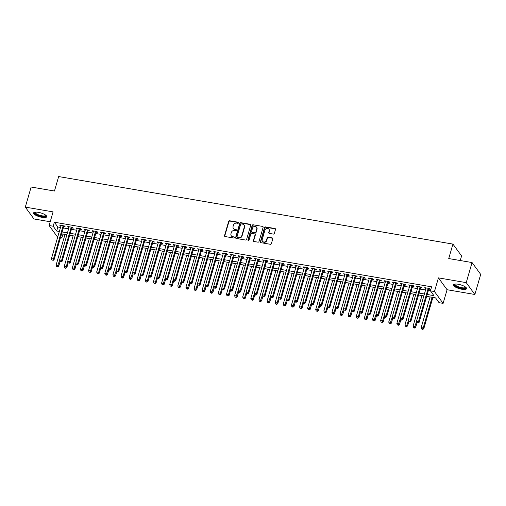<?xml version="1.0" encoding="UTF-8"?>
<svg xmlns="http://www.w3.org/2000/svg" width="506" height="506" viewBox="0 0 506 506"><rect width="100%" height="100%" fill="white"/><g stroke="black" fill="none" stroke-linecap="round" stroke-linejoin="round"><path stroke-width="0.76" d="M238.528 222.868A0.601 0.538 -36.1 0 0 238.13 222.216L229.673 220.768A0.86 0.765 -36.1 0 0 228.649 221.419L224.525 235.613A0.86 0.765 -36.1 0 0 225.088 236.542L233.551 237.991A0.601 0.538 -36.1 0 0 234.196 237.08A0.601 0.538 -36.1 0 0 233.873 236.884L232.779 236.7A2.751 2.454 -36.1 0 1 230.964 233.74L231.305 232.558A2.751 2.454 -36.1 0 1 234.588 230.47L235.682 230.654A0.601 0.538 -36.1 0 0 236.327 229.749A0.601 0.538 -36.1 0 0 236.005 229.553L234.91 229.363A2.751 2.454 -36.1 0 1 233.095 226.403L233.437 225.221A2.751 2.454 -36.1 0 1 236.719 223.133L237.814 223.323A0.601 0.538 -36.1 0 0 238.528 222.868M238.541 222.602A0.601 0.538 -36.1 0 0 238.364 222.539L229.907 221.09A0.86 0.765 -36.1 0 0 228.883 221.742L224.759 235.935A0.86 0.765 -36.1 0 0 224.765 236.403M234.278 237.27A0.601 0.538 -36.1 0 0 234.107 237.206L232.779 236.7M236.41 229.933A0.601 0.538 -36.1 0 0 236.239 229.869L234.91 229.363M458.177 284.252A6.831 2.024 -163.8 0 0 453.439 284.846A6.831 2.024 -163.8 0 0 461.82 289.249A6.831 2.024 -163.8 0 0 466.557 288.66A6.831 2.024 -163.8 0 0 458.177 284.252M38.348 212.343A6.831 2.024 -163.8 0 0 33.605 212.937A6.831 2.024 -163.8 0 0 41.992 217.34A6.831 2.024 -163.8 0 0 46.729 216.751A6.831 2.024 -163.8 0 0 38.348 212.343M273.329 234.082A0.86 0.765 -36.1 0 0 274.353 233.43L275.511 229.446A0.86 0.765 -36.1 0 0 274.941 228.522L265.549 226.916A0.86 0.765 -36.1 0 0 264.518 227.567L260.394 241.76A0.86 0.765 -36.1 0 0 260.963 242.684L270.362 244.297A0.86 0.765 -36.1 0 0 271.387 243.639L272.785 238.832A0.86 0.765 -36.1 0 0 272.215 237.909L268.193 237.219A0.86 0.765 -36.1 0 0 267.168 237.871L266.479 240.255A2.302 2.049 -36.1 0 1 262.216 239.528L264.929 230.179A2.302 2.049 -36.1 0 1 269.192 230.913L268.737 232.469A0.86 0.765 -36.1 0 0 269.306 233.392L273.329 234.082M472.06 262.551L480.7 274.397L474.862 294.479L466.222 282.633L472.06 262.551L448.733 258.553L452.933 244.094L58.658 176.562L54.458 191.021L31.138 187.03L25.3 207.112L53.086 211.875L49.12 225.531L53.174 226.226L54.344 222.21L431.58 286.82L430.416 290.836L434.471 291.532L443.111 303.379L439.056 302.683L435.552 297.882L426.672 296.358M466.222 282.633L438.436 277.876L434.471 291.532M250.742 225.208A0.86 0.765 -36.1 0 0 250.179 224.278L240.78 222.672A0.86 0.765 -36.1 0 0 239.755 223.323L235.632 237.516A0.86 0.765 -36.1 0 0 236.201 238.44L245.593 240.053A0.86 0.765 -36.1 0 0 246.618 239.401L250.742 225.208M253.164 224.79L262.557 226.403A0.86 0.765 -36.1 0 1 263.126 227.327L259.002 241.52A0.86 0.765 -36.1 0 1 257.978 242.172L253.955 241.482A0.86 0.765 -36.1 0 1 253.392 240.559L255.062 234.803A0.86 0.765 -36.1 0 0 254.493 233.88L251.83 233.418A0.86 0.765 -36.1 0 0 250.799 234.076L249.06 240.065A0.601 0.538 -36.1 0 1 248.016 240.325A0.601 0.538 -36.1 0 1 247.946 239.876L252.14 225.442A0.86 0.765 -36.1 0 1 253.164 224.79L262.557 226.403M25.3 207.112L33.94 218.959L50.221 221.748M63.718 226.543L65.135 226.789L64.553 225.986L59.683 225.151L60.91 226.062M71.833 227.934L73.25 228.174L72.668 227.377L67.798 226.543L69.025 227.453M79.942 229.326L81.365 229.566L80.777 228.769L75.913 227.934L77.14 228.845M88.057 230.711L89.473 230.957L88.892 230.154L84.021 229.326L85.248 230.23M96.165 232.102L97.588 232.349L97.007 231.546L92.136 230.711L93.363 231.621M104.28 233.494L105.703 233.734L105.115 232.937L100.251 232.102L101.472 233.013M112.395 234.885L113.812 235.126L113.23 234.322L108.36 233.494L109.587 234.404M120.504 236.27L121.927 236.517L121.339 235.714L116.475 234.879L117.702 235.79M128.619 237.662L130.036 237.902L129.454 237.105L124.59 236.27L125.811 237.181M136.734 239.053L138.151 239.294L137.569 238.49L132.698 237.662L133.926 238.573M144.843 240.439L146.266 240.685L145.677 239.882L140.813 239.047L142.041 239.958M152.957 241.83L154.374 242.07L153.792 241.273L148.922 240.439L150.149 241.349M161.066 243.222L162.489 243.462L161.907 242.665L157.037 241.83L158.264 242.741M169.181 244.607L170.604 244.853L170.016 244.05L165.152 243.215L166.379 244.126M177.296 245.998L178.713 246.239L178.131 245.442L173.261 244.607L174.488 245.518M185.405 247.39L186.828 247.63L186.246 246.833L181.376 245.998L182.603 246.909M193.52 248.775L194.936 249.022L194.355 248.218L189.491 247.39L190.711 248.294M201.635 250.166L203.051 250.413L202.47 249.61L197.599 248.775L198.826 249.686M209.743 251.558L211.166 251.798L210.578 251.001L205.714 250.166L206.941 251.077M217.858 252.943L219.275 253.19L218.693 252.386L213.823 251.558L215.05 252.469M225.973 254.335L227.39 254.581L226.808 253.778L221.938 252.943L223.165 253.854M234.082 255.726L235.505 255.966L234.917 255.169L230.053 254.335L231.28 255.245M242.197 257.118L243.614 257.358L243.032 256.555L238.162 255.726L239.389 256.637M250.306 258.503L251.729 258.749L251.147 257.946L246.277 257.111L247.504 258.022M258.421 259.894L259.844 260.135L259.255 259.338L254.391 258.503L255.612 259.414M266.535 261.286L267.952 261.526L267.37 260.729L262.5 259.894L263.727 260.805M274.644 262.671L276.067 262.918L275.485 262.114L270.615 261.279L271.842 262.19M282.759 264.062L284.176 264.303L283.594 263.506L278.73 262.671L279.951 263.582M290.874 265.454L292.291 265.694L291.709 264.897L286.839 264.062L288.066 264.973M298.983 266.839L300.406 267.086L299.818 266.282L294.954 265.448L296.181 266.358M307.098 268.231L308.515 268.477L307.933 267.674L303.062 266.839L304.289 267.75M315.213 269.622L316.63 269.862L316.048 269.065L311.177 268.231L312.404 269.141M323.321 271.007L324.744 271.254L324.156 270.451L319.292 269.622L320.519 270.527M331.436 272.399L332.853 272.645L332.271 271.842L327.401 271.007L328.628 271.918M339.545 273.79L340.968 274.031L340.386 273.234L335.516 272.399L336.743 273.31M347.66 275.182L349.083 275.422L348.495 274.619L343.631 273.79L344.852 274.701M355.775 276.567L357.192 276.814L356.61 276.01L351.74 275.175L352.967 276.086M363.884 277.958L365.307 278.199L364.718 277.402L359.855 276.567L361.082 277.478M371.999 279.35L373.415 279.59L372.833 278.793L367.97 277.958L369.19 278.869M380.114 280.735L381.53 280.982L380.948 280.179L376.078 279.344L377.305 280.254M388.222 282.127L389.645 282.367L389.057 281.57L384.193 280.735L385.42 281.646M396.337 283.518L397.754 283.758L397.172 282.962L392.302 282.127L393.529 283.037M404.452 284.903L405.869 285.15L405.287 284.347L400.417 283.512L401.644 284.423M412.561 286.295L413.984 286.541L413.396 285.738L408.532 284.903L409.759 285.814M420.676 287.686L422.093 287.927L421.511 287.13L416.64 286.295L417.867 287.206M54.344 222.21L57.842 227.011L60.505 227.466M63.313 227.947L68.62 228.857M71.422 229.338L76.729 230.243M79.537 230.723L84.844 231.634M87.646 232.115L92.952 233.026M95.76 233.506L101.067 234.411M103.875 234.892L109.182 235.802M111.984 236.283L117.291 237.194M120.099 237.675L125.406 238.579M128.214 239.06L133.521 239.97M136.323 240.451L141.629 241.362M144.438 241.843L149.744 242.747M152.553 243.228L157.859 244.139M160.661 244.619L165.968 245.53M168.776 246.011L174.083 246.922M176.885 247.402L182.192 248.307M185 248.788L190.307 249.698M193.115 250.179L198.422 251.09M201.224 251.571L206.53 252.475M209.339 252.956L214.645 253.867M217.453 254.347L222.76 255.258M225.562 255.739L230.869 256.643M233.677 257.124L238.984 258.035M241.786 258.515L247.092 259.426M249.901 259.907L255.207 260.811M258.016 261.292L263.322 262.203M266.124 262.684L271.431 263.594M274.239 264.075L279.546 264.986M282.354 265.467L287.661 266.371M290.463 266.852L295.77 267.763M298.578 268.243L303.885 269.154M306.693 269.635L312 270.539M314.802 271.02L320.108 271.931M322.917 272.411L328.223 273.322M331.025 273.803L336.332 274.707M339.14 275.188L344.447 276.099M347.255 276.58L352.562 277.49M355.364 277.971L360.67 278.876M363.479 279.356L368.785 280.267M371.594 280.748L376.9 281.659M379.702 282.139L385.009 283.05M387.817 283.524L393.124 284.435M395.932 284.916L401.239 285.827M404.041 286.307L409.348 287.218M412.156 287.699L417.463 288.603M420.265 289.084L425.571 289.995M428.38 290.476L430.416 290.823L433.914 295.643L427.216 294.492M428.784 289.071L430.208 289.318L429.626 288.515L424.755 287.686L425.982 288.591M460.245 260.527L461.58 255.941L452.933 244.094M438.436 277.876L447.076 289.723L474.862 294.479M447.076 289.723L443.111 303.379M62.978 234.069L61.814 238.067L60.435 237.833M53.174 226.226L56.678 231.027L59.335 231.482M62.143 231.963L67.45 232.874M70.258 233.355L75.565 234.259M78.367 234.74L83.673 235.651M86.482 236.131L91.788 237.042M94.597 237.523L99.903 238.427M102.705 238.908L108.012 239.819M110.82 240.299L116.127 241.21M118.929 241.691L124.236 242.595M127.044 243.076L132.351 243.987M135.159 244.468L140.466 245.378M143.268 245.859L148.574 246.77M151.383 247.251L156.689 248.155M159.498 248.636L164.804 249.547M167.606 250.027L172.913 250.938M175.721 251.419L181.028 252.323M183.836 252.804L189.143 253.715M191.945 254.195L197.251 255.106M200.06 255.587L205.366 256.491M208.168 256.972L213.475 257.883M216.283 258.364L221.59 259.274M224.398 259.755L229.705 260.66M232.507 261.14L237.814 262.051M240.622 262.532L245.929 263.443M248.737 263.923L254.044 264.834M256.846 265.315L262.152 266.219M264.961 266.7L270.267 267.611M273.076 268.091L278.382 269.002M281.184 269.483L286.491 270.387M289.299 270.868L294.606 271.779M297.408 272.26L302.714 273.17M305.523 273.651L310.829 274.556M313.638 275.036L318.944 275.947M321.746 276.428L327.053 277.339M329.861 277.819L335.168 278.724M337.976 279.204L343.283 280.115M346.085 280.596L351.392 281.507M354.2 281.987L359.507 282.898M362.309 283.373L367.622 284.283M370.424 284.764L375.73 285.675M378.539 286.156L383.845 287.066M386.647 287.547L391.954 288.452M394.762 288.932L400.069 289.843M402.877 290.324L408.184 291.235M410.986 291.715L416.293 292.62M419.101 293.1L424.407 294.011M57.665 237.244L49.12 225.531M58.797 233.348L58.31 233.266L58.677 233.766M60.783 236.65L61.814 238.067M423.864 295.877L418.557 294.973M415.755 294.492L410.442 293.581M407.64 293.1L402.333 292.19M399.525 291.709L394.218 290.805M391.416 290.324L386.11 289.413M383.301 288.932L377.995 288.022M375.186 287.541L369.88 286.636M367.078 286.156L361.771 285.245M358.963 284.764L353.656 283.853M350.848 283.373L345.541 282.462M342.739 281.981L337.432 281.077M334.624 280.596L329.317 279.685M326.515 279.204L321.209 278.294M318.4 277.813L313.094 276.909M310.286 276.428L304.979 275.517M302.177 275.036L296.87 274.125M294.062 273.645L288.755 272.74M285.947 272.26L280.64 271.349M277.838 270.868L272.532 269.957M269.723 269.477L264.417 268.572M261.608 268.091L256.302 267.181M253.5 266.7L248.193 265.789M245.385 265.308L240.078 264.398M237.276 263.917L231.969 263.012M229.161 262.532L223.854 261.621M221.046 261.14L215.739 260.229M212.937 259.749L207.631 258.844M204.822 258.364L199.516 257.453M196.707 256.972L191.401 256.061M188.599 255.581L183.292 254.676M180.484 254.195L175.177 253.285M172.369 252.804L167.062 251.893M164.26 251.412L158.954 250.508M156.145 250.027L150.839 249.116M148.037 248.636L142.73 247.725M139.922 247.244L134.615 246.333M131.807 245.853L126.5 244.948M123.698 244.468L118.391 243.557M115.583 243.076L110.276 242.165M107.468 241.685L102.161 240.78M99.359 240.299L94.053 239.389M91.244 238.908L85.938 237.997M83.136 237.516L77.823 236.612M75.021 236.131L69.714 235.22M66.906 234.74L61.599 233.829M57.842 227.011L56.678 231.027M60.271 225.954L60.461 225.29M68.38 227.346L68.576 226.675M76.495 228.731L76.691 228.067M84.61 230.122L84.799 229.458M92.718 231.514L92.914 230.844M100.833 232.899L101.029 232.235M108.948 234.291L109.138 233.627M117.057 235.682L117.253 235.012M125.172 237.074L125.361 236.403M133.28 238.459L133.476 237.795M141.395 239.85L141.591 239.18M149.51 241.242L149.7 240.571M157.619 242.627L157.815 241.963M165.734 244.018L165.93 243.348M173.849 245.41L174.039 244.74M181.958 246.795L182.154 246.131M190.073 248.187L190.269 247.523M198.188 249.578L198.377 248.908M206.296 250.963L206.492 250.299M214.411 252.355L214.601 251.691M222.52 253.746L222.716 253.076M230.635 255.132L230.831 254.467M238.75 256.523L238.94 255.859M246.858 257.915L247.054 257.244M254.973 259.306L255.169 258.636M263.088 260.691L263.278 260.027M271.197 262.083L271.393 261.412M279.312 263.474L279.508 262.804M287.427 264.859L287.617 264.195M295.536 266.251L295.732 265.587M303.651 267.642L303.84 266.972M311.759 269.028L311.955 268.363M319.874 270.419L320.07 269.755M327.989 271.811L328.179 271.14M336.098 273.196L336.294 272.532M344.213 274.587L344.409 273.923M352.328 275.979L352.518 275.308M360.436 277.37L360.633 276.7M368.551 278.755L368.741 278.091M376.66 280.147L376.856 279.476M384.775 281.538L384.971 280.868M392.89 282.924L393.08 282.259M400.999 284.315L401.195 283.651M409.114 285.707L409.31 285.036M417.229 287.092L417.418 286.428M425.337 288.483L425.533 287.819M233.418 228.459L233.652 228.782A2.751 2.454 -36.1 0 0 235.138 229.686M231.286 235.796L231.52 236.119A2.751 2.454 -36.1 0 0 233.013 237.017M250.736 224.74A0.86 0.765 -36.1 0 0 250.413 224.601L241.014 222.994A0.86 0.765 -36.1 0 0 239.989 223.646L235.866 237.839A0.86 0.765 -36.1 0 0 235.872 238.301M241.337 223.924A0.601 0.538 -36.1 0 0 240.616 224.379L236.998 236.84A0.601 0.538 -36.1 0 0 237.396 237.491L238.547 237.687A2.751 2.454 -36.1 0 0 241.83 235.6L244.303 227.08A2.751 2.454 -36.1 0 0 242.488 224.126L241.337 223.924M237.067 237.289L237.301 237.611A0.601 0.538 -36.1 0 0 237.63 237.807L237.396 237.491M243.981 225.025L244.215 225.347A2.751 2.454 -36.1 0 1 244.537 227.403L242.064 235.922A2.751 2.454 -36.1 0 1 238.781 238.003L237.63 237.807M263.12 226.859A0.86 0.765 -36.1 0 0 262.791 226.72M254.961 234.158L255.195 234.48A0.86 0.765 -36.1 0 1 255.296 235.126L253.62 240.881A0.86 0.765 -36.1 0 0 253.632 241.343M253.398 225.113A0.86 0.765 -36.1 0 0 252.374 225.765L248.18 240.198A0.601 0.538 -36.1 0 0 248.168 240.458M256.795 228.832A2.302 2.049 -36.1 0 0 252.538 228.098L251.583 231.394A0.86 0.765 -36.1 0 0 252.146 232.317L254.815 232.773A0.86 0.765 -36.1 0 0 255.84 232.121L256.795 228.832L257.029 229.148A2.302 2.049 -36.1 0 0 256.757 227.428L256.523 227.112M251.684 232.033L251.918 232.355A0.86 0.765 -36.1 0 0 252.38 232.64L252.146 232.317M257.029 229.148L256.074 232.444A0.86 0.765 -36.1 0 1 255.049 233.095L252.38 232.64M268.92 229.193L269.154 229.509A2.302 2.049 -36.1 0 1 269.426 231.229L268.971 232.785A0.86 0.765 -36.1 0 0 268.983 233.253M262.487 241.248L262.722 241.564A2.302 2.049 -36.1 0 0 266.713 240.578L266.479 240.255M272.772 238.364A0.86 0.765 -36.1 0 0 272.449 238.225L268.427 237.535A0.86 0.765 -36.1 0 0 267.402 238.193L266.713 240.578M275.498 228.984A0.86 0.765 -36.1 0 0 275.175 228.845L265.776 227.232A0.86 0.765 -36.1 0 0 264.752 227.883L260.628 242.077A0.86 0.765 -36.1 0 0 260.641 242.545M65.015 234.417L56.115 265.062L58.139 265.403L58.728 266.207L60.087 261.507M57.406 266.586L56.596 266.447L57.64 266.909L57.406 266.586L59.632 260.274M56.596 266.447L56.115 265.062M58.728 266.207L57.64 266.909M63.136 225.746L53.472 259.002L51.441 258.655L61.106 225.398M63.914 225.878A0.873 0.778 -36.1 0 0 63.901 225.904L54.053 259.806L53.472 259.002L52.732 260.185L51.922 260.046L52.732 260.185M52.966 260.501L54.053 259.806M51.441 258.655L51.922 260.046M45.976 215.379A5.914 1.752 16.2 0 1 41.928 216.359A5.914 1.752 16.2 0 1 36.217 214.361A5.914 1.752 16.2 0 1 34.977 212.185M35.268 212.153A5.477 1.619 -163.8 0 0 35.211 212.273A5.477 1.619 -163.8 0 0 41.928 215.796A5.477 1.619 -163.8 0 0 45.73 215.328A5.477 1.619 -163.8 0 0 45.749 215.195M33.826 212.609A6.787 2.011 -163.8 0 0 42.162 216.682A6.787 2.011 -163.8 0 0 46.716 216.359M465.805 287.288A5.914 1.752 16.2 0 1 462.838 288.414A5.914 1.752 16.2 0 1 456.229 286.377A5.914 1.752 16.2 0 1 454.805 284.094M455.096 284.062A5.477 1.619 -163.8 0 0 455.046 284.182A5.477 1.619 -163.8 0 0 456.64 285.953A5.477 1.619 -163.8 0 0 462.155 287.769A5.477 1.619 -163.8 0 0 465.558 287.237A5.477 1.619 -163.8 0 0 465.577 287.104M453.654 284.517A6.787 2.011 -163.8 0 0 455.647 286.415A6.787 2.011 -163.8 0 0 462.029 288.597A6.787 2.011 -163.8 0 0 466.551 288.268M73.13 235.802L64.224 266.447L66.254 266.795L66.836 267.598L68.202 262.899M65.521 267.978L64.705 267.838L65.755 268.294L67.747 261.659M64.705 267.838L64.224 266.447M66.836 267.598L65.755 268.294M81.245 237.194L72.339 267.838L74.369 268.186L74.951 268.983L76.317 264.29M73.629 269.363L72.82 269.224L73.863 269.685L73.629 269.363L75.862 263.05M72.82 269.224L72.339 267.838M74.951 268.983L73.863 269.685M89.353 238.585L80.454 269.23L82.478 269.578L83.066 270.375L84.426 265.675M81.744 270.754L80.935 270.615L81.978 271.077L81.744 270.754L83.971 264.442M80.935 270.615L80.454 269.23M83.066 270.375L81.978 271.077M97.468 239.977L88.563 270.615L90.593 270.963L91.175 271.766L92.541 267.067M89.853 272.146L89.043 272.007L90.087 272.462L92.086 265.833M89.043 272.007L88.563 270.615M91.175 271.766L90.087 272.462M71.245 227.137L61.587 260.394L59.556 260.046L69.221 226.789M72.016 227.289L71.997 227.264A0.873 0.778 -36.1 0 0 72.016 227.289L62.168 261.191L61.587 260.394L60.846 261.57L60.037 261.431L60.846 261.57M61.081 261.893L62.168 261.191M59.556 260.046L60.037 261.431M79.36 228.522L69.695 261.785L67.665 261.438L77.329 228.174M80.138 228.655A0.873 0.778 -36.1 0 0 80.131 228.68L70.277 262.582L69.695 261.785L68.961 262.962L68.146 262.823L68.961 262.962M69.195 263.284L70.277 262.582M67.665 261.438L68.146 262.823M87.468 229.914L77.81 263.171L75.78 262.823L85.444 229.566M88.24 230.072L88.221 230.04A0.873 0.778 -36.1 0 0 88.24 230.072L78.392 263.974L77.81 263.171L77.07 264.353L76.261 264.214L77.07 264.353M77.304 264.67L78.392 263.974M75.78 262.823L76.261 264.214M95.583 231.305L85.919 264.562L83.895 264.214L93.553 230.957M96.361 231.438A0.873 0.778 -36.1 0 0 96.355 231.463L86.507 265.359L85.919 264.562L85.185 265.745L84.376 265.606L85.185 265.745M85.419 266.061L86.507 265.359M83.895 264.214L84.376 265.606M105.577 241.362L96.678 272.007L98.708 272.354L99.29 273.151L100.656 268.458M97.968 273.537L97.158 273.398L98.202 273.854L100.194 267.219M97.158 273.398L96.678 272.007M99.29 273.151L98.202 273.854M103.698 232.69L94.034 265.954L92.003 265.606L101.668 232.343M104.476 232.823A0.873 0.778 -36.1 0 0 104.47 232.849L94.616 266.751L94.034 265.954L93.3 267.13L92.484 266.991L93.3 267.13M93.528 267.453L94.616 266.751M92.003 265.606L92.484 266.991M113.692 242.754L104.793 273.398L106.817 273.746L107.405 274.543L108.765 269.85M106.083 274.922L105.267 274.783L106.317 275.245L106.083 274.922L108.309 268.61M105.267 274.783L104.793 273.398M107.405 274.543L106.317 275.245M111.807 234.082L102.149 267.339L100.118 266.991L109.783 233.734M112.585 234.215A0.873 0.778 -36.1 0 0 112.579 234.24L102.731 268.142L102.149 267.339L101.409 268.522L100.599 268.382L101.409 268.522M101.643 268.844L102.731 268.142M100.118 266.991L100.599 268.382M121.807 244.145L112.901 274.783L114.932 275.131L115.513 275.934L116.88 271.235M114.192 276.314L113.382 276.175L114.426 276.637L114.192 276.314L116.424 270.002M113.382 276.175L112.901 274.783M115.513 275.934L114.426 276.637M119.922 235.473L110.257 268.73L108.233 268.382L117.892 235.126M120.7 235.606A0.873 0.778 -36.1 0 0 120.694 235.632L110.846 269.534L110.257 268.73L109.524 269.913L108.714 269.774L109.524 269.913M109.758 270.229L110.846 269.534M108.233 268.382L108.714 269.774M129.915 245.53L121.016 276.175L123.04 276.523L123.628 277.326L124.995 272.626M122.307 277.705L121.497 277.566L122.541 278.022L124.533 271.387M121.497 277.566L121.016 276.175M123.628 277.326L122.541 278.022M128.037 236.859L118.372 270.122L116.342 269.774L126.007 236.511M128.815 236.991A0.873 0.778 -36.1 0 0 128.802 237.017L118.954 270.919L118.372 270.122L117.632 271.298L116.823 271.159L117.632 271.298M117.866 271.621L118.954 270.919M116.342 269.774L116.823 271.159M138.03 246.922L129.125 277.566L131.155 277.914L131.737 278.711L133.103 274.018M130.421 279.091L129.606 278.951L130.656 279.413L130.421 279.091L132.648 272.778M129.606 278.951L129.125 277.566M131.737 278.711L130.656 279.413M136.146 238.25L126.487 271.507L124.457 271.159L134.122 237.902M136.924 238.383A0.873 0.778 -36.1 0 0 136.917 238.408L127.069 272.31L126.487 271.507L125.747 272.69L124.938 272.551L125.747 272.69M125.981 273.012L127.069 272.31M124.457 271.159L124.938 272.551M146.145 248.313L137.24 278.951L139.27 279.299L139.852 280.103L141.218 275.403M138.53 280.482L137.721 280.343L138.764 280.805L138.53 280.482L140.763 274.17M137.721 280.343L137.24 278.951M139.852 280.103L138.764 280.805M144.261 239.642L134.596 272.898L132.572 272.551L142.23 239.294M145.039 239.774A0.873 0.778 -36.1 0 0 145.032 239.8L135.184 273.702L134.596 272.898L133.862 274.081L133.046 273.942L133.862 274.081M134.096 274.397L135.184 273.702M132.572 272.551L133.046 273.942M154.254 249.698L145.355 280.343L147.379 280.691L147.967 281.494L149.327 276.795M146.645 281.874L145.836 281.734L146.879 282.19L148.872 275.555M145.836 281.734L145.355 280.343M147.967 281.494L146.879 282.19M152.376 241.027L142.711 274.29L140.681 273.942L150.345 240.685M153.154 241.16A0.873 0.778 -36.1 0 0 153.141 241.185L143.293 275.087L142.711 274.29L141.971 275.466L141.161 275.327L141.971 275.466M142.205 275.789L143.293 275.087M140.681 273.942L141.161 275.327M162.369 251.09L153.463 281.734L155.494 282.082L156.076 282.879L157.442 278.186M154.76 283.259L153.944 283.12L154.988 283.581L156.986 276.946M153.944 283.12L153.463 281.734M156.076 282.879L154.988 283.581M160.484 242.418L150.82 275.675L148.796 275.334L158.46 242.07M161.237 242.545L161.256 242.576A0.873 0.778 -36.1 0 0 161.256 242.576L151.408 276.478L150.82 275.675L150.086 276.858L149.276 276.719L150.086 276.858M150.32 277.18L151.408 276.478M148.796 275.334L149.276 276.719M170.484 252.481L161.578 283.126L163.609 283.468L164.191 284.271L165.557 279.571M162.869 284.65L162.059 284.511L163.103 284.973L162.869 284.65L165.095 278.338M162.059 284.511L161.578 283.126M164.191 284.271L163.103 284.973M168.599 243.81L158.935 277.067L156.904 276.719L166.569 243.462M169.346 243.936L169.371 243.968A0.873 0.778 -36.1 0 0 169.371 243.968L159.516 277.87L158.935 277.067L158.201 278.249L157.385 278.11L158.201 278.249M158.435 278.566L159.516 277.87M156.904 276.719L157.385 278.11M178.593 253.867L169.693 284.511L171.717 284.859L172.306 285.662L173.666 280.963M170.984 286.042L170.174 285.903L171.218 286.358L173.21 279.723M170.174 285.903L169.693 284.511M172.306 285.662L171.218 286.358M176.708 245.195L167.05 278.458L165.019 278.11L174.684 244.853M177.461 245.328L177.48 245.353A0.873 0.778 -36.1 0 0 177.48 245.353L167.631 279.255L167.05 278.458L166.31 279.635L165.5 279.495L166.31 279.635M166.544 279.957L167.631 279.255M165.019 278.11L165.5 279.495M186.708 255.258L177.802 285.903L179.832 286.251L180.414 287.047L181.78 282.354M179.092 287.427L178.283 287.288L179.326 287.75L179.092 287.427L181.325 281.115M178.283 287.288L177.802 285.903M180.414 287.047L179.326 287.75M184.823 246.586L175.158 279.85L173.134 279.502L182.792 246.239M185.601 246.719A0.873 0.778 -36.1 0 0 185.594 246.745L175.746 280.647L175.158 279.85L174.425 281.026L173.615 280.887L174.425 281.026M174.659 281.349L175.746 280.647M173.134 279.502L173.615 280.887M194.816 256.65L185.917 287.294L187.947 287.642L188.529 288.439L189.895 283.739M187.207 288.818L186.398 288.679L187.441 289.141L187.207 288.818L189.434 282.506M186.398 288.679L185.917 287.294M188.529 288.439L187.441 289.141M192.938 247.978L183.273 281.235L181.243 280.887L190.907 247.63M193.716 248.111A0.873 0.778 -36.1 0 0 193.709 248.136L183.855 282.038L183.273 281.235L182.54 282.418L181.724 282.278L182.54 282.418M182.767 282.734L183.855 282.038M181.243 280.887L181.724 282.278M202.931 258.041L194.032 288.679L196.056 289.027L196.644 289.83L198.004 285.131M195.322 290.21L194.506 290.071L195.556 290.526L197.549 283.898M194.506 290.071L194.032 288.679M196.644 289.83L195.556 290.526M201.046 249.369L191.388 282.626L189.358 282.278L199.022 249.022M201.824 249.502A0.873 0.778 -36.1 0 0 201.818 249.521L191.97 283.423L191.388 282.626L190.648 283.809L189.839 283.67L190.648 283.809M190.882 284.125L191.97 283.423M189.358 282.278L189.839 283.67M211.046 259.426L202.141 290.071L204.171 290.419L204.753 291.216L206.119 286.522M203.431 291.595L202.621 291.462L203.665 291.918L203.431 291.595L205.664 285.283M202.621 291.462L202.141 290.071M204.753 291.216L203.665 291.918M209.161 250.755L199.497 284.018L197.473 283.67L207.131 250.407M209.939 250.887A0.873 0.778 -36.1 0 0 209.933 250.913L200.085 284.815L199.497 284.018L198.763 285.194L197.954 285.055L198.763 285.194M198.997 285.517L200.085 284.815M197.473 283.67L197.954 285.055M219.155 260.818L210.256 291.462L212.28 291.81L212.868 292.607L214.234 287.914M211.546 292.987L210.736 292.847L211.78 293.309L211.546 292.987L213.772 286.674M210.736 292.847L210.256 291.462M212.868 292.607L211.78 293.309M217.276 252.146L207.612 285.403L205.581 285.055L215.246 251.798M218.054 252.279A0.873 0.778 -36.1 0 0 218.042 252.304L208.194 286.206L207.612 285.403L206.872 286.586L206.062 286.447L206.872 286.586M207.106 286.908L208.194 286.206M205.581 285.055L206.062 286.447M227.27 262.209L218.364 292.847L220.395 293.195L220.977 293.999L222.343 289.299M219.661 294.378L218.845 294.239L219.895 294.694L221.887 288.066M218.845 294.239L218.364 292.847M220.977 293.999L219.895 294.694M225.385 253.538L215.727 286.794L213.696 286.447L223.361 253.19M226.157 253.696L226.138 253.664A0.873 0.778 -36.1 0 0 226.157 253.696L216.309 287.598L215.727 286.794L214.987 287.977L214.177 287.838L214.987 287.977M215.221 288.293L216.309 287.598M213.696 286.447L214.177 287.838M235.385 263.594L226.479 294.239L228.51 294.587L229.091 295.39L230.458 290.691M227.77 295.77L226.96 295.63L228.004 296.086L230.002 289.451M226.96 295.63L226.479 294.239M229.091 295.39L228.004 296.086M233.5 254.923L223.835 288.186L221.811 287.838L231.47 254.575M234.278 255.056A0.873 0.778 -36.1 0 0 234.272 255.081L224.424 288.983L223.835 288.186L223.102 289.362L222.286 289.223L223.102 289.362M223.336 289.685L224.424 288.983M221.811 287.838L222.286 289.223M243.494 264.986L234.594 295.63L236.618 295.978L237.206 296.775L238.566 292.082M235.885 297.155L235.075 297.016L236.119 297.477L235.885 297.155L238.111 290.842M235.075 297.016L234.594 295.63M237.206 296.775L236.119 297.477M241.615 256.314L231.95 289.571L229.92 289.223L239.585 255.966M242.393 256.447A0.873 0.778 -36.1 0 0 242.38 256.472L232.532 290.374L231.95 289.571L231.21 290.754L230.401 290.615L231.21 290.754M231.444 291.076L232.532 290.374M229.92 289.223L230.401 290.615M251.608 266.377L242.703 297.016L244.733 297.364L245.315 298.167L246.681 293.467M244 298.546L243.184 298.407L244.227 298.869L246.226 292.234M243.184 298.407L242.703 297.016M245.315 298.167L244.227 298.869M249.724 257.706L240.059 290.963L238.035 290.615L247.693 257.358M250.502 257.839A0.873 0.778 -36.1 0 0 250.495 257.864L240.647 291.766L240.059 290.963L239.325 292.145L238.516 292.006L239.325 292.145M239.559 292.462L240.647 291.766M238.035 290.615L238.516 292.006M259.723 267.763L250.818 298.407L252.848 298.755L253.43 299.558L254.796 294.859M252.108 299.938L251.299 299.799L252.342 300.254L254.335 293.619M251.299 299.799L250.818 298.407M253.43 299.558L252.342 300.254M257.839 259.091L248.174 292.354L246.144 292.006L255.808 258.743M258.617 259.224A0.873 0.778 -36.1 0 0 258.61 259.249L248.756 293.151L248.174 292.354L247.44 293.531L246.624 293.391L247.44 293.531M247.674 293.853L248.756 293.151M246.144 292.006L246.624 293.391M267.832 269.154L258.933 299.799L260.957 300.147L261.545 300.943L262.905 296.25M260.223 301.323L259.414 301.184L260.457 301.646L260.223 301.323L262.45 295.011M259.414 301.184L258.933 299.799M261.545 300.943L260.457 301.646M265.947 260.482L256.289 293.739L254.259 293.398L263.923 260.135M266.725 260.615A0.873 0.778 -36.1 0 0 266.719 260.641L256.871 294.543L256.289 293.739L255.549 294.922L254.739 294.783L255.549 294.922M255.783 295.245L256.871 294.543M254.259 293.398L254.739 294.783M275.947 270.546L267.041 301.184L269.072 301.532L269.654 302.335L271.02 297.636M268.332 302.714L267.522 302.575L268.566 303.037L268.332 302.714L270.565 296.402M267.522 302.575L267.041 301.184M269.654 302.335L268.566 303.037M274.062 261.874L264.398 295.131L262.374 294.783L272.032 261.526M274.84 262.007A0.873 0.778 -36.1 0 0 274.834 262.032L264.986 295.934L264.398 295.131L263.664 296.314L262.854 296.174L263.664 296.314M263.898 296.63L264.986 295.934M262.374 294.783L262.854 296.174M284.056 271.931L275.156 302.575L277.187 302.923L277.769 303.726L279.135 299.027M276.447 304.106L275.637 303.967L276.681 304.422L278.673 297.787M275.637 303.967L275.156 302.575M277.769 303.726L276.681 304.422M282.177 263.259L272.513 296.522L270.482 296.174L280.147 262.918M282.924 263.392L282.949 263.417A0.873 0.778 -36.1 0 0 282.949 263.417L273.095 297.319L272.513 296.522L271.779 297.699L270.963 297.56L271.779 297.699M272.007 298.021L273.095 297.319M270.482 296.174L270.963 297.56M292.171 273.322L283.271 303.967L285.295 304.315L285.877 305.112L287.244 300.419M284.562 305.491L283.746 305.352L284.796 305.814L284.562 305.491L286.788 299.179M283.746 305.352L283.271 303.967M285.877 305.112L284.796 305.814M290.286 264.651L280.628 297.914L278.597 297.566L288.262 264.303M291.064 264.783A0.873 0.778 -36.1 0 0 291.058 264.809L281.209 298.711L280.628 297.914L279.888 299.09L279.078 298.951L279.888 299.09M280.122 299.413L281.209 298.711M278.597 297.566L279.078 298.951M300.286 274.714L291.38 305.358L293.41 305.7L293.992 306.503L295.359 301.804M292.67 306.883L291.861 306.744L292.904 307.205L292.67 306.883L294.903 300.57M291.861 306.744L291.38 305.358M293.992 306.503L292.904 307.205M298.401 266.042L288.736 299.299L286.712 298.951L296.371 265.694M299.147 266.169L299.172 266.2A0.873 0.778 -36.1 0 0 299.172 266.2L289.324 300.102L288.736 299.299L288.003 300.482L287.193 300.343L288.003 300.482M288.237 300.798L289.324 300.102M286.712 298.951L287.193 300.343M308.394 276.099L299.495 306.744L301.519 307.091L302.107 307.895L303.467 303.195M300.785 308.274L299.976 308.135L301.019 308.59L303.012 301.955M299.976 308.135L299.495 306.744M302.107 307.895L301.019 308.59M306.516 267.434L296.851 300.69L294.821 300.343L304.485 267.086M307.294 267.566A0.873 0.778 -36.1 0 0 307.281 267.585L297.433 301.487L296.851 300.69L296.111 301.867L295.302 301.734L296.111 301.867M296.345 302.19L297.433 301.487M294.821 300.343L295.302 301.734M316.509 277.49L307.604 308.135L309.634 308.483L310.216 309.28L311.582 304.587M308.9 309.659L308.084 309.527L309.134 309.982L308.9 309.659L311.127 303.347M308.084 309.527L307.604 308.135M310.216 309.28L309.134 309.982M314.624 268.819L304.966 302.082L302.936 301.734L312.6 268.471M315.402 268.952A0.873 0.778 -36.1 0 0 315.396 268.977L305.548 302.879L304.966 302.082L304.226 303.258L303.417 303.119L304.226 303.258M304.46 303.581L305.548 302.879M302.936 301.734L303.417 303.119M324.624 278.882L315.719 309.527L317.749 309.874L318.331 310.671L319.697 305.978M317.009 311.051L316.199 310.912L317.243 311.373L317.009 311.051L319.242 304.738M316.199 310.912L315.719 309.527M318.331 310.671L317.243 311.373M322.739 270.21L313.075 303.467L311.051 303.119L320.709 269.862M323.517 270.343A0.873 0.778 -36.1 0 0 323.511 270.368L313.657 304.27L313.075 303.467L312.341 304.65L311.525 304.511L312.341 304.65M312.575 304.966L313.657 304.27M311.051 303.119L311.525 304.511M332.733 280.273L323.834 310.912L325.858 311.26L326.446 312.063L327.806 307.363M325.124 312.442L324.314 312.303L325.358 312.759L327.35 306.13M324.314 312.303L323.834 310.912M326.446 312.063L325.358 312.759M330.848 271.602L321.19 304.859L319.159 304.511L328.824 271.254M331.632 271.735A0.873 0.778 -36.1 0 0 331.62 271.76L321.772 305.662L321.19 304.859L320.45 306.041L319.64 305.902L320.45 306.041M320.684 306.358L321.772 305.662M319.159 304.511L319.64 305.902M340.848 281.659L331.942 312.303L333.973 312.651L334.555 313.448L335.921 308.755M333.239 313.834L332.423 313.695L333.467 314.15L335.465 307.515M332.423 313.695L331.942 312.303M334.555 313.448L333.467 314.15M338.963 272.987L329.298 306.25L327.274 305.902L336.933 272.639M339.741 273.12A0.873 0.778 -36.1 0 0 339.735 273.145L329.887 307.047L329.298 306.25L328.565 307.427L327.755 307.287L328.565 307.427M328.799 307.749L329.887 307.047M327.274 305.902L327.755 307.287M348.957 283.05L340.057 313.695L342.088 314.043L342.67 314.84L344.036 310.146M341.348 315.219L340.538 315.08L341.582 315.542L341.348 315.219L343.574 308.907M340.538 315.08L340.057 313.695M342.67 314.84L341.582 315.542M347.078 274.378L337.413 307.635L335.383 307.287L345.048 274.031M347.856 274.511A0.873 0.778 -36.1 0 0 347.85 274.537L337.995 308.439L337.413 307.635L336.68 308.818L335.864 308.679L336.68 308.818M336.914 309.141L337.995 308.439M335.383 307.287L335.864 308.679M357.072 284.442L348.172 315.08L350.196 315.428L350.784 316.231L352.144 311.532M349.463 316.611L348.653 316.471L349.697 316.933L349.463 316.611L351.689 310.298M348.653 316.471L348.172 315.08M350.784 316.231L349.697 316.933M355.187 275.77L345.528 309.027L343.498 308.679L353.163 275.422M355.965 275.903A0.873 0.778 -36.1 0 0 355.958 275.928L346.11 309.83L345.528 309.027L344.788 310.21L343.979 310.07L344.788 310.21M345.022 310.526L346.11 309.83M343.498 308.679L343.979 310.07M365.187 285.827L356.281 316.471L358.311 316.819L358.893 317.623L360.259 312.923M357.571 318.002L356.762 317.863L357.805 318.318L359.804 311.683M356.762 317.863L356.281 316.471M358.893 317.623L357.805 318.318M363.302 277.155L353.637 310.418L351.613 310.07L361.271 276.807M364.08 277.288A0.873 0.778 -36.1 0 0 364.073 277.313L354.225 311.215L353.637 310.418L352.903 311.595L352.094 311.456L352.903 311.595M353.137 311.917L354.225 311.215M351.613 310.07L352.094 311.456M373.295 287.218L364.396 317.863L366.426 318.211L367.008 319.008L368.374 314.315M365.686 319.387L364.877 319.248L365.92 319.71L365.686 319.387L367.913 313.075M364.877 319.248L364.396 317.863M367.008 319.008L365.92 319.71M371.417 278.547L361.752 311.804L359.722 311.462L369.386 278.199M372.195 278.68A0.873 0.778 -36.1 0 0 372.182 278.705L362.334 312.607L361.752 311.804L361.012 312.986L360.202 312.847L361.012 312.986M361.246 313.309L362.334 312.607M359.722 311.462L360.202 312.847M381.41 288.61L372.505 319.248L374.535 319.596L375.117 320.399L376.483 315.7M373.801 320.779L372.985 320.64L374.035 321.101L373.801 320.779L376.028 314.466M372.985 320.64L372.505 319.248M375.117 320.399L374.035 321.101M379.525 279.938L369.867 313.195L367.837 312.847L377.501 279.59M380.297 280.096L380.278 280.065A0.873 0.778 -36.1 0 0 380.297 280.096L370.449 313.998L369.867 313.195L369.127 314.378L368.317 314.239L369.127 314.378M369.361 314.694L370.449 313.998M367.837 312.847L368.317 314.239M389.525 289.995L380.62 320.64L382.65 320.987L383.232 321.791L384.598 317.091M381.91 322.17L381.1 322.031L382.144 322.486L384.143 315.852M381.1 322.031L380.62 320.64M383.232 321.791L382.144 322.486M387.64 281.323L377.976 314.587L375.952 314.239L385.61 280.982M388.418 281.462A0.873 0.778 -36.1 0 0 388.412 281.481L378.564 315.383L377.976 314.587L377.242 315.763L376.426 315.624L377.242 315.763M377.476 316.086L378.564 315.383M375.952 314.239L376.426 315.624M397.634 291.386L388.734 322.031L390.758 322.379L391.347 323.176L392.707 318.483M390.025 323.555L389.215 323.416L390.259 323.878L390.025 323.555L392.251 317.243M389.215 323.416L388.734 322.031M391.347 323.176L390.259 323.878M395.755 282.715L386.091 315.972L384.06 315.63L393.725 282.367M396.533 282.848A0.873 0.778 -36.1 0 0 396.521 282.873L386.673 316.775L386.091 315.972L385.351 317.154L384.541 317.015L385.351 317.154M385.585 317.477L386.673 316.775M384.06 315.63L384.541 317.015M405.749 292.778L396.843 323.423L398.873 323.764L399.455 324.567L400.822 319.868M398.14 324.947L397.324 324.808L398.374 325.269L398.14 324.947L400.366 318.635M397.324 324.808L396.843 323.423M399.455 324.567L398.374 325.269M403.864 284.106L394.206 317.363L392.175 317.015L401.84 283.758M404.642 284.239A0.873 0.778 -36.1 0 0 404.636 284.264L394.788 318.166L394.206 317.363L393.466 318.546L392.656 318.407L393.466 318.546M393.7 318.862L394.788 318.166M392.175 317.015L392.656 318.407M413.864 294.163L404.958 324.808L406.988 325.156L407.57 325.959L408.937 321.259M406.248 326.338L405.439 326.199L406.482 326.655L408.481 320.02M405.439 326.199L404.958 324.808M407.57 325.959L406.482 326.655M411.979 285.498L402.314 318.755L400.284 318.407L409.949 285.15M412.757 285.631A0.873 0.778 -36.1 0 0 412.751 285.65L402.896 319.552L402.314 318.755L401.581 319.931L400.765 319.798L401.581 319.931M401.815 320.254L402.896 319.552M400.284 318.407L400.765 319.798M421.972 295.555L413.073 326.199L415.097 326.547L415.685 327.344L417.045 322.651M414.363 327.724L413.554 327.584L414.597 328.046L414.363 327.724L416.59 321.411M413.554 327.584L413.073 326.199M415.685 327.344L414.597 328.046M420.088 286.883L410.429 320.146L408.399 319.798L418.064 286.535M420.84 287.016L420.859 287.041A0.873 0.778 -36.1 0 0 420.859 287.041L411.011 320.943L410.429 320.146L409.689 321.323L408.88 321.183L409.689 321.323M409.923 321.645L411.011 320.943M408.399 319.798L408.88 321.183M430.087 296.946L421.182 327.591L423.212 327.939L423.794 328.736L432.889 297.427M422.472 329.115L421.662 328.976L422.706 329.438L422.472 329.115L423.212 327.939L432.111 297.294M421.662 328.976L421.182 327.591M423.794 328.736L422.706 329.438M428.202 288.275L418.538 321.531L416.514 321.183L426.172 287.927M428.98 288.407A0.873 0.778 -36.1 0 0 428.974 288.433L419.126 322.335L418.538 321.531L417.804 322.714L416.995 322.575L417.804 322.714M418.038 323.03L419.126 322.335M416.514 321.183L416.995 322.575M238.364 222.539L238.13 222.216M234.107 237.206L233.873 236.884M236.239 229.869L236.005 229.553M224.759 235.935L224.525 235.613M228.883 221.742L228.649 221.419M229.907 221.09L229.673 220.768M235.866 237.839L235.632 237.516M239.989 223.646L239.755 223.323M241.014 222.994L240.78 222.672M250.413 224.601L250.179 224.278M238.781 238.003L238.547 237.687M242.064 235.922L241.83 235.6M244.537 227.403L244.303 227.08M253.62 240.881L253.392 240.559M255.296 235.126L255.062 234.803M248.18 240.198L247.946 239.876M252.374 225.765L252.14 225.442M255.049 233.095L254.815 232.773M256.074 232.444L255.84 232.121M268.971 232.785L268.737 232.469M269.426 231.229L269.192 230.913M267.402 238.193L267.168 237.871M268.427 237.535L268.193 237.219M272.449 238.225L272.215 237.909M260.628 242.077L260.394 241.76M264.752 227.883L264.518 227.567M265.776 227.232L265.549 226.916M275.175 228.845L274.941 228.522"/></g></svg>
